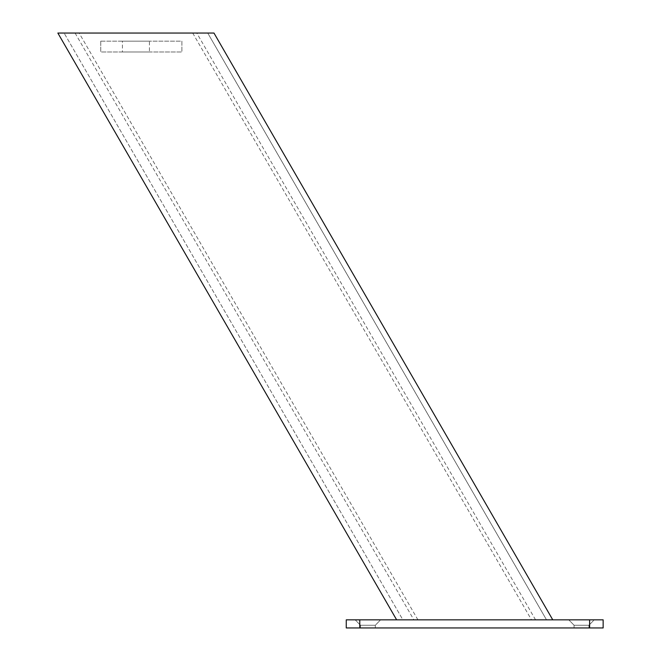 <?xml version="1.0" encoding="UTF-8"?>
<svg xmlns="http://www.w3.org/2000/svg" width="661" height="661" viewBox="0 0 661 661"><rect width="100%" height="100%" fill="white"/><g stroke="black" fill="none" stroke-linecap="round" stroke-linejoin="round"><path stroke-width="0.5" stroke-dasharray="3.31 2.48" d="M396.641 619.836L552.761 619.836L396.641 619.836L57.854 33.05L213.974 33.05L552.761 619.836M402.88 619.836L546.515 619.836L402.88 619.836L64.1 33.05L402.88 619.836M546.515 619.836L207.736 33.05L64.1 33.05L207.736 33.05L546.515 619.836M589.62 627.95L589.62 619.836L603.146 619.836L603.146 627.95L346.257 627.95M346.257 619.836L359.774 619.836L359.774 627.95M360.452 625.248L375.324 625.248L375.324 627.95L360.452 627.95L360.452 625.248L355.18 619.836L380.596 619.836L375.324 625.248L375.324 627.95L360.452 627.95L360.452 625.248L375.324 625.248L360.452 625.248L355.18 619.836L380.596 619.836L375.324 625.248L360.452 625.248M574.078 625.248L588.951 625.248L588.951 627.95L574.078 627.95L574.078 625.248L568.799 619.836L594.222 619.836L588.951 625.248L588.951 627.95L574.078 627.95L574.078 625.248L588.951 625.248L574.078 625.248L568.799 619.836L594.222 619.836L588.951 625.248L574.078 625.248M574.078 627.95L588.951 627.95L574.078 627.95M594.222 619.836L568.799 619.836L594.222 619.836M360.452 627.95L375.324 627.95L360.452 627.95M380.596 619.836L355.18 619.836L380.596 619.836M589.62 619.836L359.774 619.836M474.697 619.836L535.542 619.836L474.697 619.836M135.918 33.05L75.073 33.05L135.918 33.05M122.401 51.979L149.436 51.979L122.401 51.979L122.401 41.164L149.436 41.164L149.436 51.979M100.761 41.164L100.761 51.979L181.891 51.979L100.761 51.979L100.761 41.164L181.891 41.164L181.891 51.979L181.891 41.164L100.761 41.164M149.436 41.164L122.401 41.164M417.917 619.836L79.13 33.05M535.542 619.836L196.763 33.05M75.073 33.05L413.86 619.836M192.706 33.05L531.485 619.836"/><path stroke-width="0.99" d="M552.761 619.836L213.974 33.05L57.854 33.05L396.641 619.836M359.774 627.95L359.774 619.836L346.257 619.836L346.257 627.95L603.146 627.95L603.146 619.836L589.62 619.836L589.62 627.95M346.257 627.95L346.257 619.836M359.774 619.836L589.62 619.836"/></g></svg>
